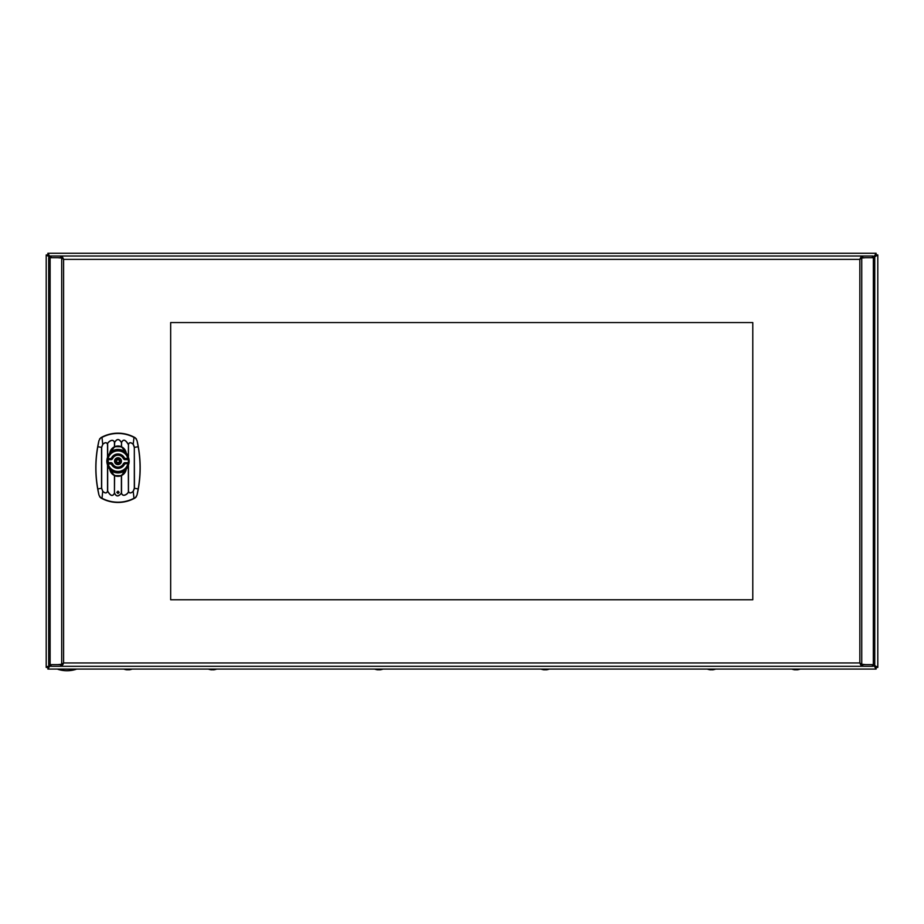 <?xml version="1.0" encoding="UTF-8"?>
<svg xmlns="http://www.w3.org/2000/svg" width="924" height="924" viewBox="0 0 924 924"><rect width="100%" height="100%" fill="white"/><g stroke="black" fill="none" stroke-linecap="round" stroke-linejoin="round"><path stroke-width="1.39" d="M47.863 253.268L47.863 254.932L50.635 257.704L47.863 253.268L876.137 253.268L876.137 254.932L873.365 257.704L877.8 254.932L877.8 667.405L873.365 664.633L862.739 664.633L862.739 666.296L60.707 666.296L60.707 664.633L50.115 664.633L50.115 257.704L60.707 257.704L60.707 256.04L862.739 256.04L862.739 257.704L864.691 257.704L861.468 257.992M876.137 253.268L873.365 257.704L864.691 257.704M877.8 254.932L876.137 254.932L873.365 257.704L873.33 664.633L876.137 667.405L873.365 664.633L876.137 669.068L876.137 667.405L877.8 667.405M47.863 669.068L50.635 664.633L47.863 667.405L50.635 664.633L46.2 667.405L47.863 667.405L47.863 669.068L876.137 669.068M874.474 256.976L876.137 254.932L874.092 256.595M874.092 665.742L876.137 667.405L874.474 665.361M49.908 256.595L47.863 254.932L46.2 254.932L46.2 667.405M49.526 665.361L47.863 667.405L49.908 665.742M49.526 256.976L47.863 254.932L50.635 257.704L46.2 254.932M50.115 664.633L48.695 664.633L48.695 257.704L50.115 257.704M873.33 257.704L874.751 257.704L874.751 664.633L873.33 664.633M61.977 664.344L58.755 664.633M57.808 257.704L61.7 258.062L63.606 259.367L63.606 662.97L61.7 664.275L62.647 664.275M62.647 258.062L61.7 258.062L61.7 664.275L57.808 664.633M60.707 257.704L62.728 258.408L62.728 257.461L63.606 259.367L859.84 259.367L859.84 662.97L861.745 664.275L860.798 664.275M861.468 664.344L864.691 664.633M872.383 257.704L872.383 256.04L862.739 256.04L860.718 257.461L859.84 259.367L861.745 258.062L861.745 664.275L865.638 664.633M51.063 664.633L51.063 666.296L50.358 666.296L50.358 664.633M873.088 664.633L873.088 666.296L872.383 666.296L872.383 664.633M872.383 666.296L862.739 666.296L860.718 664.876L860.718 663.929L862.739 664.633M51.063 666.296L60.707 666.296L62.728 664.876L62.728 663.929L60.707 664.633M61.977 257.992L58.755 257.704M860.798 258.062L865.638 257.704M62.728 664.876L63.606 662.97L859.84 662.97L860.718 664.876M170.663 599.768L752.783 599.768L752.783 322.568L170.663 322.568L170.663 599.768M872.383 256.04L873.088 256.04L873.088 257.704M50.358 257.704L50.358 256.04L51.063 256.04L51.063 257.704M51.063 256.04L60.707 256.04L62.728 257.461M860.718 257.461L860.718 258.408L862.739 257.704M114.611 446.65L107.519 456.237L107.519 466.1L109.679 469.288L114.449 475.606L121.379 475.687L128.471 466.1L128.309 455.89L121.541 446.731L114.611 446.65L114.611 442.573C116.874 438.657 119.127 438.657 121.379 442.573L121.541 442.573C123.204 438.958 125.468 439.616 128.309 444.583L128.471 444.559C129.221 442.273 130.792 442.203 133.195 444.34L134.315 447.401L134.315 488.242L133.195 491.302C130.734 493.462 129.164 493.393 128.471 491.083L128.471 466.1M126.311 469.288L125.791 469.946A11.735 11.735 0 0 1 110.199 469.946L109.61 469.138M109.679 453.049L110.199 452.39A11.735 11.735 0 0 1 125.791 452.39L126.392 453.199M126.392 469.138L125.606 469.738A11.458 11.458 0 0 1 110.383 469.738M135.297 437.803L134.107 437.191A34.604 34.604 0 0 0 101.894 437.191L100.693 437.803A34.65 34.65 0 0 1 135.297 437.803L137.018 440.552A119.473 119.473 0 0 1 137.018 495.091L135.297 497.84A34.65 34.65 0 0 1 100.693 497.84L98.972 495.091A119.473 119.473 0 0 1 98.972 440.552L100.693 437.803M100.693 497.84L101.894 498.452A34.604 34.604 0 0 0 134.107 498.452L135.297 497.84M136.359 438.854L134.107 437.191M133.195 444.34L133.992 437.399A34.373 34.373 0 0 0 101.998 437.399L102.714 444.271C105.232 442.088 106.861 442.18 107.6 444.548C106.306 443.139 113.098 437.168 114.53 442.561C116.84 438.553 119.15 438.553 121.46 442.561C123.181 438.854 125.491 439.512 128.401 444.525C129.198 442.203 130.827 442.122 133.275 444.271L134.465 447.378L138.184 446.708L137.018 440.552M134.315 447.401L134.465 488.265L133.275 491.372C130.758 493.555 129.129 493.462 128.401 491.094L128.309 491.083C129.533 492.457 122.915 498.313 121.541 493.07L121.541 475.606M137.018 495.091L138.184 488.935A119.369 119.369 0 0 0 138.184 446.708M128.309 466.447L128.401 491.094C129.683 492.504 122.892 498.475 121.46 493.081C118.503 496.858 116.193 496.858 114.53 493.081C112.809 496.789 110.499 496.13 107.588 491.118C106.791 493.439 105.174 493.52 102.714 491.372L101.998 498.244A34.373 34.373 0 0 0 133.992 498.244L133.195 491.302M134.107 498.452L136.359 496.789M107.519 466.1L107.519 491.083C106.768 493.37 105.197 493.439 102.795 491.302L101.675 488.242L101.675 447.401L102.795 444.34C105.255 442.18 106.826 442.25 107.519 444.559L107.519 456.237M102.795 491.302L101.525 488.265L101.525 447.378L102.795 444.34M101.675 488.242L97.805 488.935L98.972 495.091M99.63 496.789L101.894 498.452M98.972 440.552L97.805 446.708A119.369 119.369 0 0 0 97.805 488.935M101.894 437.191L99.63 438.854M107.681 455.89L107.681 444.559C106.456 443.185 113.075 437.329 114.449 442.573L114.449 446.731M128.309 455.89L128.471 444.559L128.471 456.237M121.379 475.687L121.379 493.07C118.491 496.742 116.239 496.742 114.611 493.07L114.449 493.07C112.786 496.685 110.534 496.026 107.681 491.06L107.681 466.447M114.449 475.606L114.449 493.07L114.611 475.687M109.61 453.199L110.383 452.598A11.458 11.458 0 0 1 125.606 452.598M109.702 453.245L109.771 453.095A8.316 8.316 0 0 1 126.218 453.095L125.791 452.39A8.039 8.039 0 0 0 110.199 452.39L110.383 452.598M116.805 492.353L119.196 492.353L116.805 492.353L117.995 491.164L119.196 492.353L117.995 493.543L116.805 492.353M125.606 469.738L125.791 469.946A8.039 8.039 0 0 1 110.199 469.946L109.679 469.288M121.541 446.731L121.541 442.573L121.379 446.65M129.141 461.168A11.146 11.146 0 0 1 117.995 472.314A11.146 11.146 0 0 1 106.849 461.168A11.146 11.146 0 0 1 117.995 450.023A11.146 11.146 0 0 1 129.141 461.168M107.761 460.602A3.615 3.615 0 0 1 107.761 461.677A10.245 10.245 0 0 0 107.785 462.058A10.256 10.256 0 0 1 107.761 461.757A3.627 3.627 0 0 1 107.658 462.162M108.685 463.34A9.563 9.563 0 0 1 108.558 462.705L109.251 463.328L107.334 463.34A10.834 10.834 0 0 1 107.242 462.508L107.069 462.543A11.019 11.019 0 0 0 118.653 472.164A11.019 11.019 0 0 0 129.013 461.226A11.019 11.019 0 0 0 118.711 450.173A11.019 11.019 0 0 0 107.069 459.794L107.242 459.829A1.386 1.386 0 0 1 107.242 462.508L108.154 461.168A9.852 9.852 0 0 0 108.143 461.307L108.143 461.03A9.852 9.852 0 0 0 108.143 461.168L107.207 459.956A1.247 1.247 0 0 1 107.207 462.381L107.415 462.312M108.685 458.997L109.251 459.009A9.009 9.009 0 0 0 109.228 459.078L108.558 459.632A9.563 9.563 0 0 1 108.685 458.997L107.392 458.951A10.834 10.834 0 0 1 128.598 458.951L128.655 458.997A10.88 10.88 0 0 0 107.242 459.829L107.103 459.806A10.973 10.973 0 0 1 118.676 450.219A10.973 10.973 0 0 1 128.967 461.226A10.973 10.973 0 0 1 118.653 472.118A10.973 10.973 0 0 1 107.103 462.531L107.069 462.543A11.019 11.019 0 0 0 118.653 472.164A11.019 11.019 0 0 0 129.013 461.168A11.019 11.019 0 0 0 118.688 450.173A11.019 11.019 0 0 0 107.069 459.794L107.415 460.025M107.473 463.34L107.334 463.34A10.88 10.88 0 0 0 128.655 463.34L126.738 463.328A9.009 9.009 0 0 0 126.761 463.259L127.431 462.705A9.563 9.563 0 0 1 127.316 463.34M128.517 463.34L124.648 463.94A7.207 7.207 0 0 1 111.342 463.94L108.096 463.94L111.342 463.94L111.434 463.259L109.228 463.259M124.648 458.396L127.893 458.396L124.648 458.396L124.567 459.078L127.431 459.632L124.567 459.632L124.139 458.616A6.653 6.653 0 0 0 111.862 458.616L107.392 458.951L111.342 458.396A7.207 7.207 0 0 1 124.648 458.396M126.738 463.328L124.567 462.705L123.539 463.398A5.971 5.971 0 0 1 112.462 463.398L111.434 462.705L111.862 463.721A6.653 6.653 0 0 0 124.139 463.721L128.598 463.386A10.834 10.834 0 0 1 107.392 463.386L107.334 463.34A10.88 10.88 0 0 0 128.655 463.34M109.251 459.009L111.434 459.632L112.462 458.939A5.971 5.971 0 0 1 123.539 458.939L124.567 459.632M128.655 458.997L127.316 458.997A9.563 9.563 0 0 1 127.431 459.632M123.539 458.939L124.047 458.731A6.526 6.526 0 0 0 111.943 458.731L112.462 458.939M112.462 463.398L111.943 463.605A6.526 6.526 0 0 0 124.047 463.605L123.539 463.398M57.981 669.346A29.972 29.972 0 0 0 75.999 669.346L57.981 669.068M209.332 669.149L208.905 669.288A10.88 10.88 0 0 1 208.35 669.068M208.905 669.288L208.986 669.288A10.857 10.857 0 0 0 211.192 669.796A10.834 7.658 -86.5 0 0 211.377 669.808L211.377 669.796A9.298 5.544 -48 0 1 210.591 669.554A9.298 5.544 48 0 0 211.608 669.796A10.857 10.845 0.9 0 0 211.619 669.808A10.834 7.658 -86.5 0 0 211.804 669.796L213.236 669.796A10.834 7.658 86.5 0 0 213.421 669.808A10.857 10.845 -0.9 0 0 213.502 669.796A9.275 5.532 -48 0 0 214.241 669.623A9.275 5.532 48 0 1 213.663 669.796L213.663 669.808A10.834 7.658 86.5 0 0 213.848 669.796A10.857 10.857 0 0 0 216.054 669.288L216.135 669.288A10.88 10.88 0 0 0 216.69 669.068M375.652 669.149L375.225 669.288A10.88 10.88 0 0 1 374.67 669.068M375.225 669.288L375.306 669.288A10.857 10.857 0 0 0 377.512 669.796A10.834 7.658 -86.5 0 0 377.697 669.808L377.697 669.796A9.298 5.544 -48 0 1 376.911 669.554A9.298 5.544 48 0 0 377.928 669.796A10.857 10.845 0.9 0 0 377.939 669.808A10.834 7.658 -86.5 0 0 378.124 669.796L379.556 669.796A10.834 7.658 86.5 0 0 379.741 669.808A10.857 10.845 -0.9 0 0 379.822 669.796A9.275 5.532 -48 0 0 380.561 669.623A9.275 5.532 48 0 1 379.983 669.796L379.983 669.808A10.834 7.658 86.5 0 0 380.168 669.796A10.857 10.857 0 0 0 382.374 669.288L382.455 669.288A10.88 10.88 0 0 0 383.01 669.068M541.972 669.149L541.545 669.288A10.88 10.88 0 0 1 540.99 669.068M541.545 669.288L541.626 669.288A10.857 10.857 0 0 0 543.832 669.796A10.834 7.658 -86.5 0 0 544.017 669.808L544.017 669.796A9.298 5.544 -48 0 1 543.231 669.554A9.298 5.544 48 0 0 544.248 669.796A10.857 10.845 0.9 0 0 544.259 669.808A10.834 7.658 -86.5 0 0 544.444 669.796L545.876 669.796A10.834 7.658 86.5 0 0 546.061 669.808A10.857 10.845 -0.9 0 0 546.142 669.796A9.275 5.532 -48 0 0 546.881 669.623A9.275 5.532 48 0 1 546.303 669.796L546.303 669.808A10.834 7.658 86.5 0 0 546.488 669.796A10.857 10.857 0 0 0 548.694 669.288L548.775 669.288A10.88 10.88 0 0 0 549.33 669.068M708.292 669.149L707.865 669.288A10.88 10.88 0 0 1 707.31 669.068M707.865 669.288L707.946 669.288A10.857 10.857 0 0 0 710.152 669.796A10.834 7.658 -86.5 0 0 710.337 669.808L710.337 669.796A9.298 5.544 -48 0 1 709.551 669.554A9.298 5.544 48 0 0 710.568 669.796A10.857 10.845 0.9 0 0 710.579 669.808A10.834 7.658 -86.5 0 0 710.764 669.796L712.196 669.796A10.834 7.658 86.5 0 0 712.381 669.808A10.857 10.845 -0.9 0 0 712.462 669.796A9.275 5.532 -48 0 0 713.201 669.623A9.275 5.532 48 0 1 712.623 669.796L712.623 669.808A10.834 7.658 86.5 0 0 712.808 669.796A10.857 10.857 0 0 0 715.014 669.288L715.095 669.288A10.88 10.88 0 0 0 715.65 669.068M792.838 669.149L792.411 669.288A10.88 10.88 0 0 1 791.856 669.068M792.411 669.288L792.492 669.288A10.857 10.857 0 0 0 794.698 669.796A10.834 7.658 -86.5 0 0 794.883 669.808L794.883 669.796A9.298 5.544 -48 0 1 794.097 669.554A9.298 5.544 48 0 0 795.114 669.796A10.857 10.845 0.9 0 0 795.125 669.808A10.834 7.658 -86.5 0 0 795.31 669.796L796.742 669.796A10.834 7.658 86.5 0 0 796.927 669.808A10.857 10.845 -0.9 0 0 797.008 669.796A9.275 5.532 -48 0 0 797.747 669.623A9.275 5.532 48 0 1 797.169 669.796L797.169 669.808A10.834 7.658 86.5 0 0 797.354 669.796A10.857 10.857 0 0 0 799.56 669.288L799.641 669.288A10.88 10.88 0 0 0 800.196 669.068M123.804 669.068A10.88 10.88 0 0 0 124.359 669.288L124.44 669.288A10.857 10.857 0 0 0 126.646 669.796A10.834 7.658 -86.5 0 0 126.831 669.808L126.831 669.796A9.298 5.544 -48 0 1 126.045 669.554A9.298 5.544 48 0 0 127.062 669.796A10.857 10.845 0.9 0 0 127.073 669.808A10.834 7.658 -86.5 0 0 127.258 669.796L128.69 669.796A10.834 7.658 86.5 0 0 128.875 669.808A10.857 10.845 -0.9 0 0 128.956 669.796A9.275 5.532 -48 0 0 129.695 669.623A9.275 5.532 48 0 1 129.117 669.796L129.117 669.808A10.834 7.658 86.5 0 0 129.302 669.796A10.857 10.857 0 0 0 131.508 669.288L131.589 669.288A10.88 10.88 0 0 0 132.144 669.068M138.184 488.935L134.315 488.242M101.675 447.401L97.805 446.708M126.288 469.092L126.218 469.242A8.316 8.316 0 0 1 109.771 469.242L109.702 469.092M128.609 463.34A10.834 10.834 0 0 0 128.609 458.997M121.437 461.168A3.442 3.442 0 0 0 118.041 457.727A3.442 3.442 0 0 0 114.553 461.168A3.442 3.442 0 0 0 117.949 464.61A3.442 3.442 0 0 0 121.437 461.168M120.051 461.168A2.056 2.056 0 0 0 118.029 459.113A2.056 2.056 0 0 0 115.939 461.168A2.056 2.056 0 0 0 117.972 463.224A2.056 2.056 0 0 0 120.051 461.168M119.381 461.168A1.386 1.386 0 0 0 118.018 459.782A1.386 1.386 0 0 0 116.609 461.168A1.386 1.386 0 0 0 117.972 462.554A1.386 1.386 0 0 0 119.381 461.168M119.935 461.168A1.94 1.94 0 0 0 118.018 459.228A1.94 1.94 0 0 0 116.054 461.168A1.94 1.94 0 0 0 117.972 463.109A1.94 1.94 0 0 0 119.935 461.168M127.893 463.94A10.28 10.28 0 0 1 108.096 463.94M108.096 458.396A10.28 10.28 0 0 1 127.893 458.396M108.558 462.705L111.434 462.705M124.567 462.705L127.431 462.705M111.434 459.632L108.558 459.632M211.804 669.299L213.236 669.299M378.124 669.299L379.556 669.299M544.444 669.299L545.876 669.299M710.764 669.299L712.196 669.299M795.31 669.299L796.742 669.299M127.258 669.299L128.69 669.299"/></g></svg>
